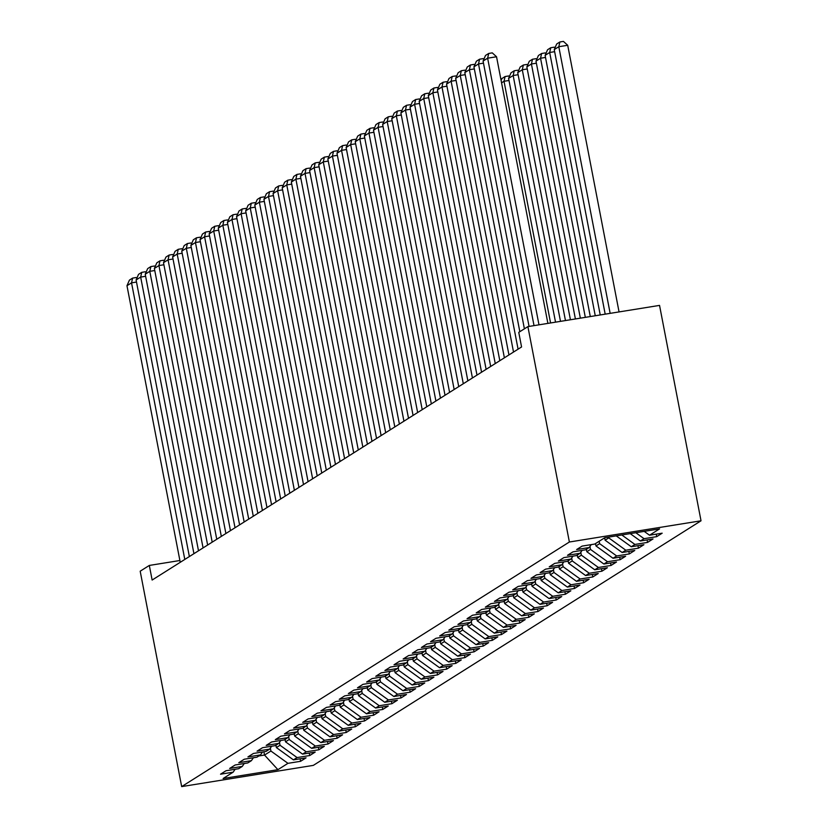 <?xml version="1.0" encoding="UTF-8"?>
<svg xmlns="http://www.w3.org/2000/svg" width="828" height="828" viewBox="0 0 828 828"><rect width="100%" height="100%" fill="white"/><g stroke="black" fill="none" stroke-linecap="round" stroke-linejoin="round"><path stroke-width="1.24" d="M179.893 560.515L149.319 565.441L152.135 580.045L521.568 346.973L518.763 332.37L527.891 326.615L659.543 305.397L701.026 520.791L313.326 765.382L181.674 786.6L569.374 542.009L701.026 520.791M263.884 751.772L264.525 755.064L277.918 769.678L287.958 763.333L300.585 761.305L306.07 757.848L293.433 759.876L297.086 757.579L309.724 755.54L315.199 752.083L302.572 754.122L306.215 751.814L318.852 749.775L324.328 746.328L311.701 748.357L315.354 746.059L327.981 744.02L333.456 740.563L320.829 742.602L324.483 740.294L337.11 738.255L342.595 734.798L329.958 736.837L333.612 734.539L346.249 732.501L351.724 729.044L339.087 731.083L342.74 728.775L355.378 726.736L360.853 723.279L348.226 725.318L351.869 723.01L364.506 720.981L369.981 717.524L357.354 719.553L361.008 717.255L373.635 715.216L379.11 711.759L366.483 713.798L370.137 711.49L382.764 709.461L388.249 706.005L375.612 708.033L379.265 705.735L391.903 703.696L397.378 700.24L384.741 702.279L388.394 699.97L401.031 697.932L406.507 694.475L393.88 696.514L397.533 694.216L410.16 692.177L415.635 688.72L403.008 690.759L406.662 688.451L419.289 686.412L424.774 682.955L412.137 684.994L415.791 682.686L428.418 680.657L433.903 677.2L421.266 679.239L424.919 676.931L437.557 674.892L443.032 671.436L430.394 673.475L434.048 671.166L446.685 669.138L452.16 665.681L439.533 667.71L443.187 665.412L455.814 663.373L461.289 659.916L448.662 661.955L452.316 659.647L464.943 657.618L470.428 654.161L457.791 656.19L461.444 653.892L474.071 651.853L479.557 648.396L466.92 650.435L470.573 648.127L483.21 646.088L488.686 642.631L476.059 644.67L479.702 642.373L492.339 640.334L497.814 636.877L485.187 638.916L488.841 636.608L501.468 634.569L506.943 631.112L494.316 633.151L497.97 630.843L510.597 628.814L516.082 625.357L503.445 627.386L507.098 625.088L519.725 623.049L525.211 619.592L512.573 621.631L516.227 619.323L528.864 617.295L534.339 613.838L521.712 615.866L525.356 613.569L537.993 611.53L543.468 608.073L530.841 610.112L534.495 607.804L547.122 605.765L552.597 602.318L539.97 604.347L543.623 602.049L556.25 600.01L561.736 596.553L549.099 598.592L552.752 596.284L565.389 594.245L570.865 590.788L558.227 592.827L561.881 590.519L574.518 588.491L579.993 585.034L567.366 587.073L571.01 584.765L583.647 582.726L589.122 579.269L576.495 581.308L580.149 579L592.776 576.971L598.251 573.514L585.624 575.543L589.277 573.245L601.904 571.206L607.39 567.749L594.752 569.788L598.406 567.48L611.043 565.452L616.518 561.995L603.881 564.023L607.535 561.726L620.172 559.687L625.647 556.23L613.02 558.269L616.674 555.961L629.301 553.922L634.776 550.465L622.149 552.504L625.802 550.206L638.429 548.167L643.915 544.71L631.278 546.749L634.931 544.441L647.558 542.402L653.044 538.945L640.406 540.984L644.06 538.676L656.697 536.647L662.172 533.191L649.535 535.219L644.194 531.369M277.918 769.678L223.115 778.506L233.165 772.172L235.111 769.284M649.535 535.219L659.585 528.885L604.782 537.724L594.742 544.058L582.115 546.097L576.63 549.544L589.267 547.515L585.613 549.813L572.976 551.852L567.501 555.309L580.128 553.27L576.485 555.578L563.847 557.617L558.372 561.073L570.999 559.035L567.346 561.343L554.719 563.371L549.243 566.828L561.87 564.789L558.217 567.097L545.59 569.136L540.104 572.593L552.742 570.554L549.088 572.862L536.451 574.891L530.976 578.348L543.613 576.319L539.96 578.617L527.322 580.656L521.847 584.113L534.474 582.074L530.831 584.382L518.193 586.41L512.718 589.867L525.345 587.839L521.692 590.136L509.065 592.175L503.59 595.632L516.217 593.593L512.563 595.901L499.936 597.94L494.451 601.397L507.088 599.358L503.434 601.656L490.797 603.695L485.322 607.152L497.959 605.113L494.306 607.421L481.668 609.46L476.193 612.917L488.82 610.878L485.167 613.186L472.54 615.214L467.064 618.671L479.691 616.643L476.038 618.94L463.411 620.979L457.925 624.436L470.563 622.397L466.909 624.705L454.282 626.734L448.797 630.191L461.434 628.162L457.78 630.46L445.143 632.499L439.668 635.956L452.305 633.917L448.652 636.225L436.014 638.264L430.539 641.71L443.166 639.682L439.513 641.979L426.886 644.018L421.411 647.475L434.038 645.436L430.384 647.744L417.757 649.783L412.272 653.24L424.909 651.201L421.255 653.509L408.628 655.538L403.143 658.995L415.78 656.956L412.127 659.264L399.489 661.303L394.014 664.76L406.641 662.721L402.998 665.029L390.361 667.058L384.885 670.514L397.512 668.486L393.859 670.784L381.232 672.822L375.757 676.279L388.384 674.24L384.73 676.548L372.103 678.577L366.618 682.034L379.255 680.005L375.601 682.303L362.974 684.342L357.489 687.799L370.126 685.76L366.473 688.068L353.835 690.107L348.36 693.564L360.987 691.525L357.344 693.823L344.707 695.862L339.232 699.318L351.859 697.279L348.205 699.588L335.578 701.626L330.103 705.083L342.73 703.044L339.076 705.352L326.449 707.381L320.964 710.838L333.601 708.799L329.948 711.107L317.31 713.146L311.835 716.603L324.472 714.564L320.819 716.872L308.182 718.901L302.706 722.358L315.333 720.329L311.69 722.627L299.053 724.666L293.578 728.122L306.205 726.084L302.551 728.392L289.924 730.431L284.449 733.877L297.076 731.848L293.422 734.146L280.796 736.185L275.31 739.642L287.947 737.603L284.294 739.911L271.656 741.95L266.181 745.407L278.819 743.368L275.165 745.666L262.528 747.705L257.053 751.162L269.68 749.123L266.026 751.431L253.399 753.47L247.924 756.927L260.551 754.888L256.897 757.196L244.27 759.224L238.785 762.681L251.422 760.653L247.769 762.95L235.142 764.989L229.656 768.446L242.293 766.407L238.64 768.715L226.003 770.744L220.527 774.201L233.165 772.172M644.06 538.676L635.811 532.725M640.406 540.984L630.211 533.625M634.931 544.441L621.818 534.971M631.278 546.749L616.229 535.871M589.267 547.515L591.213 544.627M608.601 537.103L608.756 537.889L605.102 540.198L604.647 537.807M625.802 550.206L608.756 537.889M622.149 552.504L605.102 540.198M580.128 553.27L582.084 550.382M599.161 541.264L599.627 543.654L595.974 545.952L595.508 543.572M616.674 555.961L599.627 543.654M613.02 558.269L595.974 545.952M570.999 559.035L572.955 556.147M589.94 546.521L590.488 549.409L586.845 551.717L586.379 549.326M607.535 561.726L590.488 549.409M603.881 564.023L586.845 551.717M561.87 564.789L563.827 561.901M580.801 552.276L581.36 555.174L577.706 557.482L577.251 555.091M598.406 567.48L581.36 555.174M594.752 569.788L577.706 557.482M552.742 570.554L554.688 567.666M571.672 558.041L572.231 560.929L568.577 563.237L568.122 560.856M589.277 573.245L572.231 560.929M585.624 575.543L568.577 563.237M543.613 576.319L545.559 573.431M562.543 563.796L563.102 566.694L559.449 569.002L558.993 566.611M580.149 579L563.102 566.694M576.495 581.308L559.449 569.002M534.474 582.074L536.43 579.186M553.414 569.56L553.973 572.458L550.32 574.756L549.854 572.376M571.01 584.765L553.973 572.458M567.366 587.073L550.32 574.756M525.345 587.839L527.301 584.951M544.286 575.325L544.834 578.213L541.181 580.521L540.725 578.13M561.881 590.519L544.834 578.213M558.227 592.827L541.181 580.521M516.217 593.593L518.173 590.706M535.147 581.08L535.706 583.978L532.052 586.276L531.597 583.895M552.752 596.284L535.706 583.978M549.099 598.592L532.052 586.276M507.088 599.358L509.034 596.47M526.018 586.845L526.577 589.733L522.923 592.041L522.468 589.65M543.623 602.049L526.577 589.733M539.97 604.347L522.923 592.041M497.959 605.113L499.905 602.225M516.889 592.6L517.448 595.498L513.795 597.795L513.329 595.415M534.495 607.804L517.448 595.498M530.841 610.112L513.795 597.795M488.82 610.878L490.776 607.99M507.761 598.365L508.32 601.252L504.666 603.56L504.2 601.18M525.356 613.569L508.32 601.252M521.712 615.866L504.666 603.56M479.691 616.643L481.648 613.745M498.622 604.119L499.18 607.017L495.527 609.325L495.072 606.934M516.227 619.323L499.18 607.017M512.573 621.631L495.527 609.325M470.563 622.397L472.519 619.51M489.493 609.884L490.052 612.782L486.398 615.08L485.943 612.699M507.098 625.088L490.052 612.782M503.445 627.386L486.398 615.08M461.434 628.162L463.38 625.275M480.364 615.639L480.923 618.537L477.27 620.845L476.814 618.454M497.97 630.843L480.923 618.537M494.316 633.151L477.27 620.845M452.305 633.917L454.251 631.029M471.236 621.404L471.794 624.302L468.141 626.599L467.675 624.219M488.841 636.608L471.794 624.302M485.187 638.916L468.141 626.599M443.166 639.682L445.122 636.794M462.107 627.169L462.655 630.056L459.012 632.364L458.546 629.973M479.702 642.373L462.655 630.056M476.059 644.67L459.012 632.364M434.038 645.436L435.994 642.549M452.968 632.923L453.527 635.821L449.873 638.119L449.418 635.738M470.573 648.127L453.527 635.821M466.92 650.435L449.873 638.119M424.909 651.201L426.855 648.314M443.839 638.688L444.398 641.576L440.744 643.884L440.289 641.493M461.444 653.892L444.398 641.576M457.791 656.19L440.744 643.884M415.78 656.956L417.726 654.068M434.71 644.443L435.269 647.341L431.616 649.649L431.16 647.258M452.316 659.647L435.269 647.341M448.662 661.955L431.616 649.649M406.641 662.721L408.597 659.833M425.582 650.208L426.141 653.095L422.487 655.403L422.021 653.023M443.187 665.412L426.141 653.095M439.533 667.71L422.487 655.403M397.512 668.486L399.469 665.598M416.453 655.962L417.001 658.86L413.358 661.168L412.893 658.777M434.048 671.166L417.001 658.86M430.394 673.475L413.358 661.168M388.384 674.24L390.34 671.353M407.314 661.727L407.873 664.625L404.219 666.923L403.764 664.542M424.919 676.931L407.873 664.625M421.266 679.239L404.219 666.923M379.255 680.005L381.201 677.118M398.185 667.492L398.744 670.38L395.091 672.688L394.635 670.297M415.791 682.686L398.744 670.38M412.137 684.994L395.091 672.688M370.126 685.76L372.072 682.872M389.056 673.247L389.615 676.145L385.962 678.442L385.506 676.062M406.662 688.451L389.615 676.145M403.008 690.759L385.962 678.442M360.987 691.525L362.943 688.637M379.928 679.012L380.487 681.899L376.833 684.207L376.367 681.817M397.533 694.216L380.487 681.899M393.88 696.514L376.833 684.207M351.859 697.279L353.815 694.392M370.799 684.766L371.348 687.664L367.704 689.962L367.239 687.582M388.394 699.97L371.348 687.664M384.741 702.279L367.704 689.962M342.73 703.044L344.686 700.157M361.66 690.531L362.219 693.419L358.565 695.727L358.11 693.346M379.265 705.735L362.219 693.419M375.612 708.033L358.565 695.727M333.601 708.799L335.547 705.911M352.531 696.286L353.09 699.184L349.437 701.492L348.981 699.101M370.137 711.49L353.09 699.184M366.483 713.798L349.437 701.492M324.472 714.564L326.418 711.676M343.403 702.051L343.962 704.949L340.308 707.247L339.853 704.866M361.008 717.255L343.962 704.949M357.354 719.553L340.308 707.247M315.333 720.329L317.29 717.441M334.274 707.805L334.833 710.703L331.179 713.011L330.714 710.621M351.869 723.01L334.833 710.703M348.226 725.318L331.179 713.011M306.205 726.084L308.161 723.196M325.145 713.57L325.694 716.468L322.04 718.766L321.585 716.386M342.74 728.775L325.694 716.468M339.087 731.083L322.04 718.766M297.076 731.848L299.032 728.961M316.006 719.335L316.565 722.223L312.912 724.531L312.456 722.14M333.612 734.539L316.565 722.223M329.958 736.837L312.912 724.531M287.947 737.603L289.893 734.715M306.877 725.09L307.436 727.988L303.783 730.286L303.327 727.905M324.483 740.294L307.436 727.988M320.829 742.602L303.783 730.286M278.819 743.368L280.764 740.48M297.749 730.855L298.308 733.743L294.654 736.051L294.188 733.66M315.354 746.059L298.308 733.743M311.701 748.357L294.654 736.051M269.68 749.123L271.636 746.235M288.62 736.61L289.179 739.507L285.525 741.816L285.06 739.425M306.215 751.814L289.179 739.507M302.572 754.122L285.525 741.816M260.551 754.888L262.507 752M279.481 742.374L280.04 745.262L276.386 747.57L275.931 745.19M297.086 757.579L280.04 745.262M293.433 759.876L276.386 747.57M251.422 760.653L253.378 757.765M270.352 748.129L270.911 751.027L264.525 755.064L258.822 755.974M287.958 763.333L270.911 751.027M242.293 766.407L244.239 763.519M149.319 565.441L140.191 571.196L181.674 786.6M527.891 326.615L569.374 542.009M300.585 761.305L300.109 758.8M309.724 755.54L309.237 753.045M318.852 749.775L318.366 747.28M327.981 744.02L327.505 741.526M337.11 738.255L336.634 735.761M346.249 732.501L345.762 730.006M355.378 726.736L354.891 724.241M364.506 720.981L364.03 718.487M373.635 715.216L373.159 712.722M382.764 709.461L382.288 706.957M391.903 703.696L391.416 701.202M401.031 697.932L400.545 695.437M410.16 692.177L409.684 689.683M419.289 686.412L418.813 683.918M428.418 680.657L427.941 678.163M437.557 674.892L437.07 672.398M446.685 669.138L446.199 666.633M455.814 663.373L455.338 660.879M464.943 657.618L464.467 655.114M474.071 651.853L473.595 649.359M483.21 646.088L482.724 643.594M492.339 640.334L491.853 637.839M501.468 634.569L500.992 632.074M510.597 628.814L510.12 626.32M519.725 623.049L519.249 620.555M528.864 617.295L528.378 614.79M537.993 611.53L537.507 609.035M547.122 605.765L546.646 603.27M556.25 600.01L555.774 597.516M565.389 594.245L564.903 591.751M574.518 588.491L574.032 585.996M583.647 582.726L583.171 580.231M592.776 576.971L592.299 574.477M601.904 571.206L601.428 568.712M611.043 565.452L610.557 562.947M620.172 559.687L619.686 557.192M629.301 553.922L628.825 551.427M638.429 548.167L637.953 545.673M647.558 542.402L647.082 539.908M656.697 536.647L656.211 534.153M180.235 562.315L126.974 285.722L131.538 282.845L136.506 282.048M184.799 559.438L131.538 282.845L132.604 278.104L136.165 277.525L136.879 278.177M126.974 285.722L129.416 280.112L132.604 278.104M189.364 556.551L136.102 279.967L140.667 277.08L145.635 276.283M193.928 553.673L140.667 277.08L141.743 272.34L145.293 271.77L146.007 272.412M136.102 279.967L138.545 274.358L141.743 272.34M198.503 550.796L145.231 274.203L149.796 271.325L154.764 270.518M203.067 547.919L149.796 271.325L150.872 266.575L154.432 266.005L155.147 266.657M145.231 274.203L147.674 268.593L150.872 266.575M207.631 545.031L154.37 268.448L158.935 265.56L163.892 264.763M212.196 542.154L158.935 265.56L160.001 260.82L163.561 260.24L164.275 260.892M154.37 268.448L156.802 262.838L160.001 260.82M216.76 539.276L163.499 262.683L168.063 259.806L173.031 258.998M221.324 536.389L168.063 259.806L169.129 255.055L172.69 254.486L173.404 255.138M163.499 262.683L165.942 257.073L169.129 255.055M225.889 533.511L172.628 256.918L177.192 254.041L182.16 253.244M230.453 530.634L177.192 254.041L178.258 249.3L181.818 248.721L182.533 249.373M172.628 256.918L175.07 251.319L178.258 249.3M235.017 527.757L181.756 251.163L186.321 248.286L191.289 247.479M239.592 524.869L186.321 248.286L187.397 243.535L190.947 242.966L191.672 243.618M181.756 251.163L184.199 245.554L187.397 243.535M244.156 521.992L190.885 245.398L195.46 242.521L200.417 241.724M248.721 519.115L195.46 242.521L196.526 237.781L200.086 237.201L200.8 237.853M190.885 245.398L193.328 239.789L196.526 237.781M253.285 516.227L200.024 239.644L204.588 236.756L209.556 235.959M257.85 513.35L204.588 236.756L205.654 232.016L209.215 231.447L209.929 232.088M200.024 239.644L202.456 234.034L205.654 232.016M262.414 510.472L209.153 233.879L213.717 231.002L218.685 230.205M266.978 507.595L213.717 231.002L214.783 226.251L218.344 225.682L219.058 226.334M209.153 233.879L211.595 228.269L214.783 226.251M271.543 504.707L218.281 228.124L222.846 225.237L227.814 224.44M276.107 501.83L222.846 225.237L223.922 220.496L227.472 219.927L228.186 220.569M218.281 228.124L220.724 222.515L223.922 220.496M280.671 498.953L227.41 222.359L231.975 219.482L236.943 218.675M285.246 496.075L231.975 219.482L233.051 214.731L236.611 214.162L237.326 214.814M227.41 222.359L229.853 216.75L233.051 214.731M289.81 493.188L236.539 216.594L241.114 213.717L246.071 212.92M294.375 490.311L241.114 213.717L242.18 208.977L245.74 208.397L246.454 209.049M236.539 216.594L238.981 210.995L242.18 208.977M298.939 487.433L245.678 210.84L250.242 207.963L255.21 207.155M303.503 484.546L250.242 207.963L251.308 203.212L254.869 202.643L255.583 203.295M245.678 210.84L248.11 205.23L251.308 203.212M308.068 481.668L254.807 205.075L259.371 202.198L264.339 201.401M312.632 478.791L259.371 202.198L260.437 197.457L263.997 196.878L264.712 197.53M254.807 205.075L257.249 199.465L260.437 197.457M317.196 475.914L263.935 199.32L268.5 196.443L273.468 195.636M321.761 473.026L268.5 196.443L269.576 191.692L273.126 191.123L273.84 191.775M263.935 199.32L266.378 193.711L269.576 191.692M326.325 470.149L273.064 193.555L277.628 190.678L282.596 189.881M330.9 467.271L277.628 190.678L278.705 185.938L282.265 185.358L282.979 186.01M273.064 193.555L275.507 187.946L278.705 185.938M335.464 464.384L282.203 187.801L286.767 184.913L291.725 184.116M340.029 461.506L286.767 184.913L287.834 180.173L291.394 179.604L292.108 180.245M282.203 187.801L284.635 182.191L287.834 180.173M344.593 458.629L291.332 182.036L295.896 179.158L300.864 178.351M349.157 455.752L295.896 179.158L296.962 174.408L300.523 173.839L301.237 174.491M291.332 182.036L293.764 176.426L296.962 174.408M353.722 452.864L300.46 176.281L305.025 173.394L309.993 172.597M358.286 449.987L305.025 173.394L306.091 168.653L309.651 168.074L310.365 168.726M300.46 176.281L302.903 170.671L306.091 168.653M362.85 447.11L309.589 170.516L314.154 167.639L319.122 166.832M367.415 444.222L314.154 167.639L315.23 162.888L318.78 162.319L319.494 162.971M309.589 170.516L312.032 164.907L315.23 162.888M371.989 441.345L318.718 164.751L323.282 161.874L328.25 161.077M376.554 438.467L323.282 161.874L324.359 157.134L327.919 156.554L328.633 157.206M318.718 164.751L321.161 159.152L324.359 157.134M381.118 435.59L327.857 158.997L332.421 156.119L337.379 155.312M385.682 432.702L332.421 156.119L333.487 151.369L337.048 150.799L337.762 151.452M327.857 158.997L330.289 153.387L333.487 151.369M390.247 429.825L336.986 153.232L341.55 150.354L346.518 149.557M394.811 426.948L341.55 150.354L342.616 145.614L346.176 145.035L346.891 145.687M336.986 153.232L339.418 147.622L342.616 145.614M399.375 424.06L346.114 147.477L350.679 144.589L355.647 143.793M403.94 421.183L350.679 144.589L351.745 139.849L355.305 139.28L356.019 139.922M346.114 147.477L348.557 141.867L351.745 139.849M408.504 418.306L355.243 141.712L359.807 138.835L364.775 138.038M413.068 415.428L359.807 138.835L360.884 134.095L364.434 133.515L365.158 134.167M355.243 141.712L357.686 136.102L360.884 134.095M417.643 412.541L364.372 135.958L368.936 133.07L373.904 132.273M422.208 409.663L368.936 133.07L370.012 128.33L373.573 127.76L374.287 128.402M364.372 135.958L366.814 130.348L370.012 128.33M426.772 406.786L373.511 130.193L378.075 127.315L383.043 126.508M431.336 403.909L378.075 127.315L379.141 122.565L382.702 121.995L383.416 122.647M373.511 130.193L375.943 124.583L379.141 122.565M435.901 401.021L382.639 124.428L387.204 121.55L392.172 120.753M440.465 398.144L387.204 121.55L388.27 116.81L391.83 116.23L392.544 116.883M382.639 124.428L385.082 118.828L388.27 116.81M445.029 395.266L391.768 118.673L396.333 115.796L401.301 114.988M449.594 392.379L396.333 115.796L397.409 111.045L400.959 110.476L401.673 111.128M391.768 118.673L394.211 113.063L397.409 111.045M454.158 389.502L400.897 112.908L405.461 110.031L410.429 109.234M458.733 386.624L405.461 110.031L406.538 105.291L410.098 104.711L410.812 105.363M400.897 112.908L403.339 107.309L406.538 105.291M463.297 383.747L410.026 107.154L414.6 104.276L419.558 103.469M467.861 380.859L414.6 104.276L415.666 99.526L419.227 98.956L419.941 99.608M410.026 107.154L412.468 101.544L415.666 99.526M472.426 377.982L419.165 101.389L423.729 98.511L428.697 97.714M476.99 375.105L423.729 98.511L424.795 93.771L428.355 93.191L429.07 93.843M419.165 101.389L421.597 95.779L424.795 93.771M481.554 372.217L428.293 95.634L432.858 92.746L437.826 91.949M486.119 369.34L432.858 92.746L433.924 88.006L437.484 87.437L438.198 88.078M428.293 95.634L430.736 90.024L433.924 88.006M508.992 80.482L504.024 81.279L550.568 322.961M501.095 80.399L501.903 78.556L505.09 76.538L504.024 81.279L501.561 82.831M505.09 76.538L508.651 75.959L509.365 76.611M490.683 366.462L437.422 89.869L441.986 86.992L446.954 86.195M495.247 363.585L441.986 86.992L443.063 82.241L446.613 81.672L447.327 82.324M437.422 89.869L439.865 84.259L443.063 82.241M518.121 74.717L513.153 75.524L560.494 321.357M555.526 322.154L508.589 78.401L511.031 72.792L514.219 70.773L517.779 70.204L518.494 70.856M514.219 70.773L513.153 75.524L508.589 78.401M499.812 360.697L446.551 84.114L451.115 81.227L456.083 80.43M504.387 357.82L451.115 81.227L452.191 76.487L455.752 75.907L456.466 76.559M446.551 84.114L448.993 78.505L452.191 76.487M527.25 68.962L522.282 69.759L570.43 319.753M565.462 320.56L517.717 72.636L520.16 67.027L523.358 65.019L526.908 64.439L527.633 65.091M523.358 65.019L522.282 69.759L517.717 72.636M508.951 354.943L455.679 78.349L460.254 75.472L465.212 74.665M513.515 352.055L460.254 75.472L461.32 70.722L464.881 70.152L465.595 70.804M455.679 78.349L458.122 72.74L461.32 70.722M536.378 63.197L531.421 63.994L580.356 318.159M575.398 318.956L526.846 66.882L529.289 61.272L532.487 59.254L536.047 58.684L536.761 59.337M532.487 59.254L531.421 63.994L526.846 66.882M518.08 349.178L464.818 72.585L469.383 69.707L474.351 68.91M519.829 331.697L469.383 69.707L470.449 64.967L474.009 64.387L474.723 65.039M464.818 72.585L467.251 66.985L470.449 64.967M545.517 57.442L540.549 58.239L590.292 316.555M585.324 317.352L535.985 61.117L538.417 55.507L541.615 53.499L545.176 52.92L545.89 53.572M541.615 53.499L540.549 58.239L535.985 61.117M524.393 328.819L473.947 66.83L478.512 63.953L483.48 63.145M529.061 326.429L478.512 63.953L479.578 59.202L483.138 58.633L483.852 59.285M473.947 66.83L476.39 61.22L479.578 59.202M554.646 51.678L549.678 52.474L600.228 314.95M595.26 315.758L545.114 55.362L547.556 49.752L550.744 47.734L554.305 47.165L555.019 47.807M550.744 47.734L549.678 52.474L545.114 55.362M534.019 325.621L483.076 61.065L487.64 58.188L496.541 56.759L492.267 52.868L488.717 53.447L487.64 58.188L538.987 324.824M547.888 323.386L496.541 56.759M483.076 61.065L485.518 55.455L488.717 53.447M619.054 311.918L567.708 45.281L558.807 46.72L610.153 313.357M605.185 314.154L554.242 49.597L556.685 43.987L559.883 41.969L563.433 41.4L567.708 45.281M559.883 41.969L558.807 46.72L554.242 49.597"/></g></svg>
